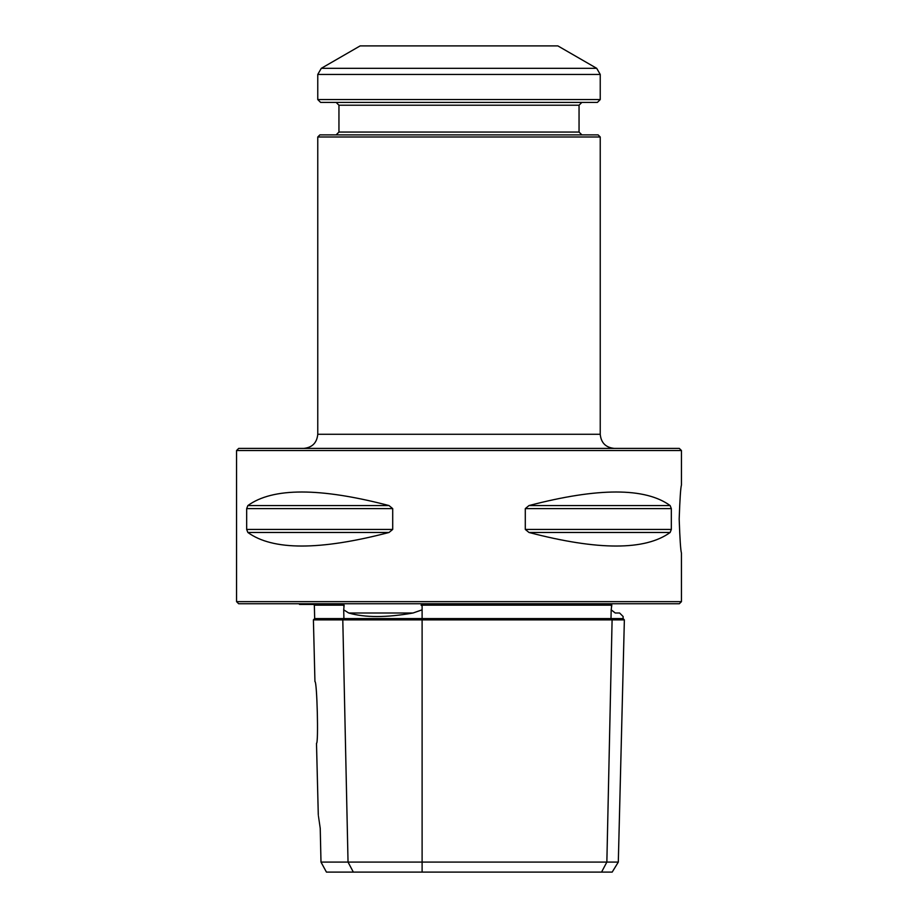 <?xml version="1.0" encoding="UTF-8"?>
<svg xmlns="http://www.w3.org/2000/svg" width="918" height="918" viewBox="0 0 918 918"><rect width="100%" height="100%" fill="white"/><g stroke="black" fill="none" stroke-linecap="round" stroke-linejoin="round"><path stroke-width="1.38" d="M236.557 450.531L238.68 448.409L679.32 448.409L681.443 450.531L681.443 485.06C680.64 487.607 679.894 498.933 679.182 519.026C679.894 539.13 680.64 550.444 681.431 552.98L681.443 601.646L236.557 601.646L236.557 450.531L681.443 450.531M320.233 828.323C317.743 811.569 317.708 811.294 320.233 828.323C317.743 811.569 317.708 811.294 320.233 828.323L320.99 862.094L618.307 862.094L624.366 619.868L313.405 619.868L314.943 681.581C317.031 680.743 318.649 744.039 316.492 743.316L318.282 814.702M528.975 532.474C598.18 550.559 645.239 550.559 670.14 532.474L528.975 532.474L525.291 529.422L525.291 508.629L528.975 505.566C598.18 487.481 645.239 487.481 670.14 505.566L671.333 508.629L671.333 529.422L670.14 532.474M247.86 532.474C272.761 550.559 319.82 550.559 389.025 532.474L247.86 532.474L246.667 529.422L246.667 508.629L247.86 505.566C272.761 487.481 319.82 487.481 389.025 505.566L392.709 508.629L392.709 529.422L389.025 532.474M618.307 862.094L612.191 872.1L601.554 872.1L606.855 862.094L612.099 619.868L610.998 618.594L623.092 618.594L623.138 616.54L619.604 612.995L615.232 612.995C625.743 617.711 625.743 617.711 615.232 612.995C625.743 617.711 625.743 617.711 615.232 612.995L611.181 609.827L611.79 605.169L421.075 605.169L422.108 605.846L422.108 609.827L413.077 612.995C386.421 617.711 364.951 617.711 348.691 612.995L343.711 609.827L344.135 605.169L314.346 605.169L313.635 604.469M611.79 605.169L611.698 604.469L422.509 604.469L421.075 605.169M601.554 872.1L326.441 872.1L320.99 862.094M611.181 609.827L610.998 618.594L314.679 618.594L313.405 619.868M344.135 605.169L342.793 604.469L299.52 604.469L299.061 603.757M681.443 601.646L679.32 603.757L238.68 603.757L236.557 601.646M600.234 136.989L317.766 136.989L319.889 134.877L598.111 134.877L600.234 136.989L600.234 434.283C601.072 442.866 605.777 447.571 614.349 448.409M596.7 68.322L557.857 45.9L360.143 45.9L321.3 68.322L596.7 68.322L600.234 74.438L600.234 99.569L317.766 99.569L317.766 74.438L321.3 68.322M317.766 99.569L320.589 102.391L597.411 102.391L600.234 99.569M336.126 102.391L338.949 105.214L579.051 105.214L579.051 132.054L338.949 132.054L336.126 134.877M581.874 134.877L579.051 132.054M317.766 136.989L317.766 434.283C316.928 442.866 312.223 447.571 303.651 448.409M353.338 872.1L348.037 862.094L342.793 619.868L343.906 618.594L343.711 609.827M343.63 605.846L343.194 604.687M422.108 605.846L422.108 604.687M611.273 605.846L611.698 604.687M422.108 872.1L422.108 609.827M413.077 612.995L348.691 612.995M671.333 529.422L525.291 529.422M671.333 508.629L525.291 508.629M670.14 505.566L528.975 505.566M392.709 529.422L246.667 529.422M392.709 508.629L246.667 508.629M389.025 505.566L247.86 505.566M317.766 434.283L600.234 434.283M317.766 74.438L600.234 74.438M623.092 618.594L624.366 619.868M314.679 618.594L314.346 605.169M338.949 105.214L338.949 132.054M579.051 105.214L581.874 102.391"/></g></svg>
